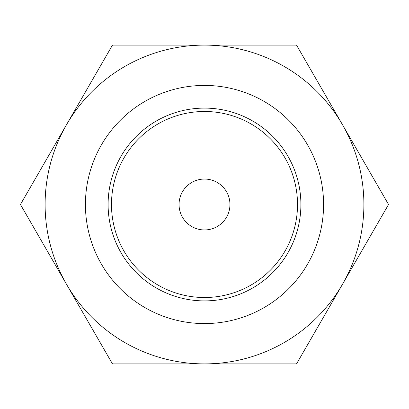<?xml version="1.0" encoding="UTF-8"?>
<svg xmlns="http://www.w3.org/2000/svg" width="409" height="409" viewBox="0 0 409 409"><rect width="100%" height="100%" fill="white"/><g stroke="black" fill="none" stroke-linecap="round" stroke-linejoin="round"><path stroke-width="0.61" d="M204.5 363.892L112.475 363.892L66.462 284.194A159.392 159.392 0 0 0 363.892 204.5A159.392 159.392 0 0 0 66.462 124.806A159.392 159.392 0 0 0 66.462 284.194L20.45 204.5L112.475 45.108L296.525 45.108L388.55 204.5L296.525 363.892L204.5 363.892M214.909 363.892L193.692 363.892M192.9 363.892L174.469 363.892M85.425 204.5A119.075 119.075 0 0 0 204.5 323.575A119.075 119.075 0 0 0 323.575 204.5A119.075 119.075 0 0 0 204.5 85.425A119.075 119.075 0 0 0 85.425 204.5M300.896 204.5A96.396 96.396 0 0 0 204.5 108.104A96.396 96.396 0 0 0 108.104 204.5A96.396 96.396 0 0 0 204.5 300.896A96.396 96.396 0 0 0 300.896 204.5M297.517 204.5A93.017 93.017 0 0 0 204.5 111.483A93.017 93.017 0 0 0 111.483 204.5A93.017 93.017 0 0 0 204.5 297.517A93.017 93.017 0 0 0 297.517 204.5M229.95 204.5A25.45 25.45 0 0 0 204.5 179.05A25.45 25.45 0 0 0 179.05 204.5A25.45 25.45 0 0 0 204.5 229.95A25.45 25.45 0 0 0 229.95 204.5"/></g></svg>
